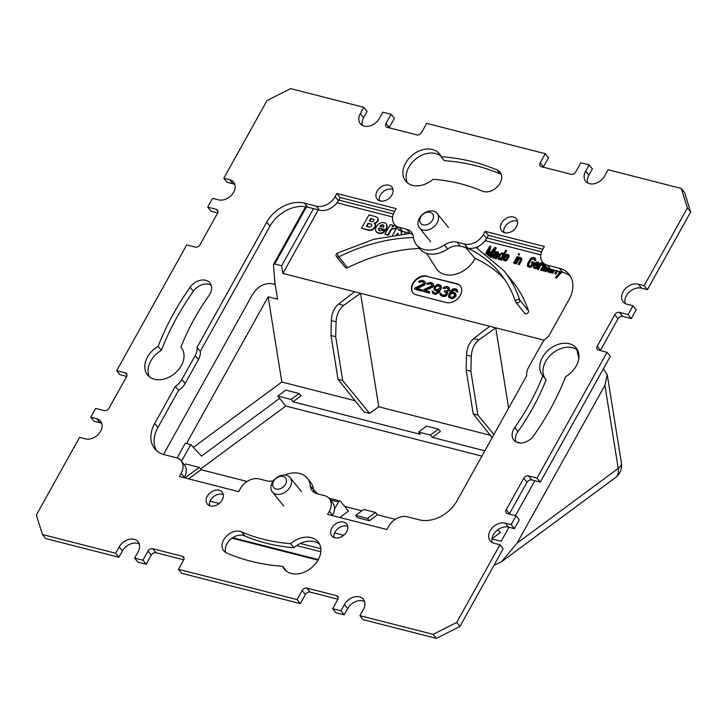 <?xml version="1.0" encoding="UTF-8"?>
<svg xmlns="http://www.w3.org/2000/svg" width="727" height="727" viewBox="0 0 727 727"><rect width="100%" height="100%" fill="white"/><g stroke="black" fill="none" stroke-linecap="round" stroke-linejoin="round"><path stroke-width="1.09" d="M604.9 385.328L618.232 468.406L517.042 543.178L604.9 385.328L607.245 374.723L603.41 368.716M517.042 543.178L501.612 561.717L493.942 565.388M508.973 527.257L501.167 541.279L491.943 538.925M534.872 480.72L515.425 515.661M275.169 284.493L272.062 283.694C263.946 282.803 257.294 286.638 252.124 295.189L163.493 454.457M186.494 443.515L268.154 296.798L277.532 299.197L274.833 282.376L273.443 264.51L305.613 206.732M426.576 253.314L436.364 268.617A23.982 17.621 -39 0 0 454.993 274.406A23.982 17.621 -39 0 0 474.522 259.475A23.982 17.621 -39 0 0 475.085 258.412L465.198 247.08M528.493 310.838A167.483 123.081 -39 0 0 512.526 281.413L503.756 270.58A167.483 123.081 141 0 1 519.723 299.997L528.493 310.838A2.281 1.681 -39 0 1 527.011 313.528A2.281 1.681 -39 0 1 524.721 313.31A2.281 1.681 -39 0 1 524.503 312.901M392.616 216.991L336.974 202.778M347.57 267.7L338.8 256.858A2.281 1.681 141 0 1 336.537 256.631L345.307 267.463A2.281 1.681 -39 0 0 347.57 267.7A162.912 119.728 141 0 1 419.461 248.461M475.085 258.412A162.912 119.728 141 0 1 504.365 279.032M477.53 248.298A23.982 17.621 -39 0 0 477.43 246.871M540.843 254.868L485.2 240.655M544.223 340.209L495.741 327.822L508.618 408.111M318.272 209.867L282.885 273.443L495.741 327.822L478.902 339.9C474.313 343.626 471.778 349.096 471.287 356.303L466.489 355.085L466.18 370.043L473.213 413.89L492.188 437.636M490.843 257.54L496.268 248.152L495.941 247.743L494.778 247.453L488.135 255.377L490.889 246.453L489.716 246.153L485.618 253.514M488.844 254.532L490.889 246.453M486.645 254.259L488.762 250.452M489.098 256.131L492.797 251.796M495.232 258.339L496.205 258.912L498.622 254.023L498.304 252.015L495.469 251.524L494.415 252.632L497.195 252.423L497.75 253.023L497.313 254.059L495.005 253.696L492.733 255.64L492.615 257.44L494.569 257.94L495.532 257.267L495.232 258.339L495.878 258.503L498.304 253.623L498.304 252.015M494.415 252.632L497.731 253.005M492.615 257.44L493.351 258.176L495.269 258.158M500.421 259.666L501.394 260.23L506.646 250.797L505.674 250.233L503.32 254.45L503.229 253.278L502.048 252.751L499.149 254.759L497.94 257.194L498.068 258.839L499.885 259.303L501.085 258.458L500.421 259.666L501.067 259.83L506.319 250.397M503.657 253.85L503.229 253.278M498.068 258.839L498.795 259.566L500.449 259.612M503.366 259.957L505.656 261.093L507.7 259.548L506.728 258.985L504.629 259.821L504.075 259.221L504.538 257.049L508.046 257.949L508.491 257.14L508.555 254.641L506.492 254.341L503.893 256.885L503.202 259.457L504.311 260.657L505.329 260.693L507.373 259.148M504.075 259.221L504.393 259.63L504.865 257.449L508.364 258.349L509.191 255.804L508.555 254.641M513.516 263.01L514.489 263.583L518.069 257.158L517.742 256.758L517.097 256.595L513.516 263.01L514.171 263.183L517.742 256.758M518.215 254.586L519.187 255.15L519.414 253.741L518.769 253.578L518.215 254.586L518.86 254.75L519.414 253.741M515.207 263.447L515.852 263.61L518.424 258.994L520.15 258.285L520.741 259.357L518.187 264.21L518.833 264.374L521.595 258.885L520.596 257.485L518.869 258.194L519.432 257.185L518.778 257.022L515.207 263.447L516.179 264.01L518.751 259.394L520.696 258.867M518.187 264.21L519.16 264.773L521.286 260.957L521.913 259.285L521.395 257.921M519.696 257.685L519.432 257.185M527.638 266.391L529.665 267.454L531.164 267.154L534.39 262.701L532.119 261.802L531.446 263.01L532.609 263.31L531.255 265.482L530.01 265.855L528.438 265.219L528.665 263.219L531.51 258.903L533.918 258.83L534.29 260.293L535.063 260.493L535.127 257.985L533.427 257.322L531.919 257.631L530.247 259.039L527.884 263.02L527.339 265.855L529.338 267.054L530.846 266.754L534.063 262.302M531.446 263.01L532.455 263.583M528.702 265.437L528.992 263.619L531.246 259.839L532.446 258.994L534.39 259.348M534.29 260.293L535.39 260.893L535.817 259.857L535.127 257.985M533.454 267.645L535.744 268.781L537.789 267.236L536.817 266.673L534.718 267.509L534.163 266.909L534.627 264.737L538.134 265.637L538.58 264.828L538.643 262.329L536.581 262.029L533.981 264.573L533.291 267.145L534.4 268.345L535.417 268.381L537.462 266.836M534.499 267.336L534.954 265.137L538.462 266.037L539.28 263.492L538.643 262.329M537.38 269.108L538.353 269.681L540.588 265.664L543.06 264.692L543.296 263.283L540.933 264.055L541.606 262.856L540.961 262.683L537.38 269.108L538.035 269.281L540.27 265.264L542.733 264.292L543.296 263.283M541.769 263.556L541.606 262.856M544.078 263.992L540.752 269.971L541.724 270.535L545.041 265.182L544.714 264.773M545.486 265.728L542.833 270.499L543.151 270.907L543.805 271.071L546.259 266.655M546.958 267.336L544.905 271.035L545.232 271.435L545.877 271.598L547.867 268.018M548.549 268.417L547.331 271.198L548.667 271.998L550.394 271.289L550.421 272.761L551.066 272.925L552.556 269.726M547.486 271.462L548.213 272.198L550.13 272.171M553.365 269.935L551.775 272.789L552.756 273.352L554.501 270.217M556.355 270.698L554.765 273.552L555.737 274.115L557.482 270.98M559.19 271.416L558.709 273.643L555.437 277.396L555.764 277.796L556.546 277.996L561.78 272.08M560.408 271.753L559.881 272.334L560.026 271.634M427.022 276.069A11.423 8.388 -39 0 0 414.463 280.967A11.423 8.388 -39 0 0 412.9 292.69A11.423 8.388 -39 0 0 416.526 294.944L446.169 302.514A11.423 8.388 -39 0 0 458.737 297.625A11.423 8.388 -39 0 0 460.291 285.893A11.423 8.388 -39 0 0 456.665 283.648L427.349 276.469A11.423 8.388 -39 0 0 414.899 281.24A11.423 8.388 -39 0 0 413.063 292.89M374.596 223.534A3.671 2.699 -39 0 0 377.786 221.208L377.913 220.981A3.235 2.381 -39 0 0 377.913 218.3L377.586 217.9A6.443 4.735 -39 0 0 375.541 216.628L368.989 214.956L361.619 228.196L368.562 230.295A6.434 4.726 -39 0 0 371.352 230.25A4.362 3.208 -39 0 0 374.859 227.542L375.041 227.215A3.789 2.79 -39 0 0 375.041 224.07A3.789 2.79 -39 0 0 374.859 223.88M376.441 231.813A5.725 4.208 -39 0 0 376.586 232.022A5.725 4.208 -39 0 0 378.413 233.149L379.303 233.376A5.371 3.944 -39 0 0 385.083 231.231L382.002 230.123A2.508 1.845 141 0 1 378.903 230.259A2.508 1.845 141 0 1 378.958 228.078L385.574 229.768L385.855 229.269A7.406 5.443 -39 0 0 386.755 225.397A4.998 3.671 -39 0 0 386.137 223.871A4.998 3.671 -39 0 0 384.547 222.88L383.865 222.707A5.934 4.362 -39 0 0 376.504 226.433L376.259 226.879A5.725 4.208 -39 0 0 376.268 231.622A5.725 4.208 -39 0 0 378.085 232.749L378.976 232.976A5.371 3.944 -39 0 0 384.756 230.832M386.291 224.07A4.998 3.671 -39 0 1 386.464 224.27A4.998 3.671 -39 0 1 387.073 225.797A7.406 5.443 -39 0 1 386.173 229.668L385.892 230.168L379.285 228.478A2.508 1.845 -39 0 0 379.085 230.441M395.597 225.797A3.853 2.835 -39 0 0 392.144 227.015L393.071 225.352L390.217 224.625L384.919 234.149L388.191 235.312L390.926 230.395L390.599 229.996A2.481 1.827 141 0 1 393.389 228.387A4.971 3.653 141 0 1 394.988 228.95L396.27 226.633M396.597 227.033L395.306 229.35A4.971 3.653 -39 0 0 393.716 228.787A2.481 1.827 -39 0 0 390.926 230.395M393.062 226.361L393.071 225.352M396.887 234.639L398.069 233.685M401.677 234.076L401.531 231.913L402.54 231.395M493.597 257.004L494.769 255.104L496.714 255.141M499.149 258.112L500.476 254.959L501.812 254.15L502.739 254.468M505.619 256.413L507.001 255.477L508.064 255.668M535.708 264.101L537.089 263.165L538.153 263.356M548.458 271.026L549.921 269.017M414.89 287.992L423.687 283.585L423.541 281.949L420.951 281.285L419.461 282.049L418.534 281.812L419.17 281.058L422.732 280.368L424.986 281.631L425.286 282.621L424.168 284.63L416.371 288.365L421.56 289.691L420.997 290.7L414.326 288.992L414.89 287.992M423.041 290.073L431.838 285.675L431.693 284.03L429.103 283.366L427.612 284.13L426.685 283.893L427.322 283.139L430.884 282.449L433.138 283.712L433.437 284.702L432.32 286.711L424.523 290.455L429.712 291.772L429.157 292.781L422.487 291.073L423.041 290.073M432.238 291.045L433.165 291.282L433.974 292.863L436.527 292.827L438.835 290.209L436.236 290.691L434.501 290.018L433.801 288.237L434.437 286.338L437.627 284.402L439.59 284.675L440.998 285.947L440.326 289.446L438.572 292.209L436.636 293.772L434.337 294.108L432.783 293.481L432.238 291.045M439.653 288.355L439.999 286.611L437.918 285.393L435.773 286.22L434.873 287.819L435.246 289.064L436.982 289.737L439.653 288.355M445.46 295.798L441.38 295.907L439.862 293.681L440.017 293.036L440.944 293.272L441.307 294.508L443.234 295.235L445.76 294.499L446.287 292.799L444.206 291.582L444.66 290.782L447.323 290.546L448.332 288.737L446.442 287.565L442.997 288.065L444.815 286.692L447.187 286.611L448.741 287.238L449.559 288.819L448.441 290.827L446.66 291.745L447.396 293.081L445.46 295.798L445.787 296.198L443.188 296.68L440.235 294.926M455.811 294.317L455.066 296.416L453.13 297.988L449.904 298.079L448.495 296.807L449.177 293.308L450.922 290.546L452.857 288.973L455.157 288.646L457.301 290.109L457.265 291.709L456.338 291.472L455.52 289.891L452.966 289.919L450.658 292.545L453.257 292.063L454.993 292.736L456.138 294.717L455.947 295.816L454.457 297.734L452.194 298.752L449.086 297.643M454.729 294.726L453.812 293.344L451.849 293.072L449.949 294.199L449.504 296.143L450.277 297.034L452.239 297.307L453.73 296.534L454.729 294.726M369.807 221.099L371.052 218.854L373.396 219.136A1.527 1.118 141 0 1 371.997 221.653L369.325 220.972L370.734 218.454L373.396 219.136M366.844 226.424L368.371 223.671L370.952 224.016A1.836 1.345 141 0 1 371.533 224.379A1.836 1.345 141 0 1 371.279 226.251A1.836 1.345 141 0 1 369.261 227.042L366.363 226.297L368.053 223.271L370.952 224.016M383.747 225.515A2.354 1.727 -39 0 0 380.439 226.442M409.047 233.058A2.354 1.727 -39 0 0 408.592 233.531M338.709 200.034L393.38 214.011M486.936 237.911L541.606 251.878M306.494 206.886L274.697 264.019L281.658 265.791L313.473 208.64M578.819 358.411L576.856 349.651M542.86 375.759A215.065 158.05 141 0 1 514.689 427.594A13.322 9.787 -39 0 0 513.798 440.071A13.322 9.787 -39 0 0 533.618 435.791A241.709 177.633 -39 0 0 565.633 376.631A21.701 15.949 -39 0 0 576.202 348.015A21.701 15.949 -39 0 0 549.312 349.269A21.701 15.949 -39 0 0 542.478 375.314A21.701 15.949 -39 0 0 542.86 375.759L546.104 379.776A215.065 158.05 141 0 1 517.933 431.611A13.322 9.787 -39 0 0 515.788 441.78L520.55 443.016M493.887 434.592L477.903 415.09L470.869 371.243L471.287 356.303M432.301 437.39L430.42 435.073L438.49 429.121L440.362 431.438L432.301 437.39L484.845 450.822M299.16 393.516L285.82 390.108L277.75 396.07L291.091 399.477L299.16 393.516L301.033 395.833L292.972 401.795L420.442 434.364L418.57 432.047L430.42 435.073M181.496 461.245L190.756 444.606L201.488 456.129L279.631 398.387L285.811 406.029L481.892 456.129M268.154 296.798L281.831 382.02L193.355 447.396M281.831 382.02L355.13 400.741M354.631 291.772L338.528 304.031C334.138 307.812 331.73 313.319 331.312 320.543L330.994 335.501L338.037 379.349L364.082 411.945L369.607 413.354L378.767 406.784L490.307 435.282M497.859 529.756L500.421 532.509L491.97 538.752M277.75 396.07L279.631 398.387M291.091 399.477L292.972 401.795M285.811 406.029L200.525 469.051M247.098 481.474L201.061 469.715L199.18 467.397L185.839 463.98L184.504 464.971M190.756 444.606L185.312 443.216L177.088 457.992M219.19 503.493L210.103 501.167M201.061 469.715L188.666 478.866M334.456 509.3L338.518 502.012A2.281 1.354 -75.7 0 1 340.054 501.003A2.281 1.354 -75.7 0 1 340.536 501.33L348.469 511.126L339.854 517.497M343.698 535.299L334.611 532.982M395.315 519.342L377.44 514.78L369.38 520.741L357.52 517.706L355.648 515.388L367.508 518.424L369.38 520.741M361.864 510.799L344.643 506.401M318.008 560.144L232.022 538.18M232.704 537.716L318.317 559.59M377.44 514.78L375.568 512.462L363.709 509.427L355.648 515.388M367.508 518.424L375.568 512.462M184.94 477.921L199.18 467.397M438.49 429.121L426.631 426.086L418.57 432.047M274.697 264.019L273.443 264.51M282.885 273.443L281.658 265.791M378.767 406.784L360.556 293.281L343.726 305.358C339.136 309.084 336.592 314.555 336.101 321.77L331.312 320.543M369.607 413.354L342.717 380.548L335.683 336.701L336.101 321.77M338.037 379.349L342.717 380.548M330.994 335.501L335.683 336.701M466.489 355.085C466.916 347.86 469.324 342.353 473.704 338.573L489.807 326.314M466.18 370.043L470.869 371.243M473.213 413.89L477.903 415.09M488.698 255.813L494.051 249.552L489.989 256.84M486.254 253.968L489.38 248.361L487.463 254.868M491.016 257.585L490.689 257.185L495.941 247.743M496.868 254.859L495.123 256.94L493.179 256.44L494.442 254.704L496.868 254.859M502.766 255.45L501.057 257.994L498.886 257.894L499.022 256.331L500.749 254.023L502.266 253.95L502.766 255.45M505.229 256.077L506.674 255.077L507.973 255.404L507.837 256.976L505.465 256.367M535.317 263.765L536.771 262.765L538.062 263.092L537.935 264.664L535.554 264.055M540.752 269.971L541.406 270.135L544.677 264.782M544.905 271.035L545.55 271.198L547.476 267.745M542.833 270.499L543.478 270.671L545.922 266.273A15.222 11.187 141 0 0 550.748 269.263L547.504 265.246A15.222 11.187 141 0 1 542.669 262.247A15.222 11.187 141 0 1 542.642 249.643L544.396 246.498L485.109 231.35L483.355 234.494A15.222 11.187 141 0 1 464.498 244.045L457.074 242.146A15.222 11.187 -39 0 0 444.424 244.99A24.364 17.902 141 0 1 416.453 244.745A24.364 17.902 141 0 1 413.427 237.075A15.222 11.187 -39 0 0 411.537 232.276A15.222 11.187 -39 0 0 406.702 229.278L399.277 227.378A15.222 11.187 141 0 1 394.443 224.379A15.222 11.187 141 0 1 394.425 211.766L396.17 208.622L336.883 193.473L335.129 196.617A15.222 11.187 141 0 1 316.272 206.168L304.413 203.142A30.452 22.383 -39 0 0 266.691 222.235L197.035 347.388A15.222 11.187 141 0 1 195.209 355.548L181.904 379.439A15.222 11.187 141 0 1 175.334 386.382L154.678 423.487A30.452 22.383 -39 0 0 154.724 448.704A30.452 22.383 -39 0 0 164.393 454.711L176.252 457.737A15.222 11.187 141 0 1 181.087 460.736A15.222 11.187 141 0 1 181.105 473.35L179.36 476.494L238.647 491.643L240.401 488.499A15.222 11.187 141 0 1 259.257 478.948L266.682 480.847A15.222 11.187 -39 0 0 273.506 480.683M550.094 272.361L550.739 272.525L552.075 269.599M551.42 269.435L549.985 270.953L548.331 270.989L548.131 270.026L549.248 268.754M551.775 272.789L552.429 272.952L554.019 270.099M554.765 273.552L555.41 273.715L557 270.862M555.437 277.396L556.219 277.587L561.226 271.943M460.455 286.102A11.423 8.388 -39 0 0 456.992 284.048L427.349 276.469M421.56 289.691L421.324 291.1L414.326 288.992M424.986 281.631L425.613 283.021L424.495 285.029L417.144 288.564M423.75 282.285L421.269 281.685L419.788 282.449L418.534 281.812M429.712 291.772L429.475 293.181L422.487 291.073M433.138 283.712L433.765 285.102L432.647 287.11L425.295 290.646M431.902 284.366L429.43 283.766L427.939 284.539L426.685 283.893M440.408 285.111L441.325 286.347L441.244 288.392L438.899 292.608L435.7 294.544L432.783 293.481M438.436 290.855L436.563 291.091L434.501 290.018M433.165 291.282L433.683 292.636M447.359 292.39L447.459 294.335L445.787 296.198M449.259 287.828L449.622 290.073L447.06 292.118M448.205 288.537L445.733 287.937L444.242 288.701L442.997 288.065M446.16 292.599L444.206 291.582M440.944 293.272L441.353 294.535M454.993 292.736L456.138 294.717M456.138 290.518L453.294 290.327L451.385 292.299M456.71 289.273L457.737 291.463L457.583 292.109L456.338 291.472M439.835 286.347L436.8 286.111L435.346 287.574L435.391 289.182M454.43 293.972L452.839 293.417L450.795 294.044L449.94 295.198L449.986 296.807M361.619 228.196L368.235 229.886A6.434 4.726 -39 0 0 371.034 229.841A4.362 3.208 -39 0 0 374.532 227.142L374.723 226.815A3.789 2.79 -39 0 0 374.714 223.671A3.789 2.79 -39 0 0 374.105 223.162A3.671 2.699 -39 0 0 377.467 220.799L377.586 220.581A3.235 2.381 -39 0 0 377.586 217.9L377.913 218.3M383.611 227.251L379.948 226.315A2.354 1.727 141 0 1 383.602 225.297A2.354 1.727 141 0 1 383.611 227.251M384.919 234.149L387.864 234.903L390.599 229.996M396.951 227.478L392.625 235.248M399.432 229.996L398.687 230.414L399.068 229.732M401.377 234.112L401.213 231.513L401.84 231.186M396.297 234.712L398.06 233.122L398.078 234.485M405.621 232.186A5.934 4.362 -39 0 0 404.585 233.603L404.466 233.821M408.247 233.549L408.02 233.494A2.354 1.727 141 0 1 408.456 232.904M267.036 100.562L290.609 88.621L363.836 107.332L360.328 113.621A12.177 8.951 -39 0 0 360.347 123.708A12.177 8.951 -39 0 0 379.303 118.474L382.802 112.185L391.108 114.303L386.028 123.417A3.808 2.799 -39 0 0 386.037 126.571A3.808 2.799 -39 0 0 387.246 127.325L416.889 134.895A3.808 2.799 -39 0 0 421.605 132.514L426.676 123.39L545.259 153.688L540.188 162.812A3.808 2.799 -39 0 0 540.188 165.965A3.808 2.799 -39 0 0 541.397 166.71L571.04 174.289A3.808 2.799 -39 0 0 575.757 171.899L580.837 162.775L589.134 164.902L585.635 171.19A12.177 8.951 -39 0 0 585.653 181.277A12.177 8.951 -39 0 0 604.61 176.034L608.108 169.745L681.335 188.457L687.406 207.967L644.167 285.638L638.242 284.121A12.177 8.951 -39 0 0 624.838 289.346A12.177 8.951 -39 0 0 623.175 301.85A12.177 8.951 -39 0 0 627.037 304.25L632.972 305.767L628.064 314.573L619.468 312.374A3.808 2.799 -39 0 0 614.76 314.764L597.258 346.206A3.808 2.799 -39 0 0 597.258 349.36A3.808 2.799 -39 0 0 598.466 350.105L607.063 352.304L537.053 478.093L528.456 475.894A3.808 2.799 -39 0 0 523.74 478.275L506.237 509.727A3.808 2.799 -39 0 0 506.246 512.88A3.808 2.799 -39 0 0 507.455 513.625L516.052 515.825L511.154 524.63L505.22 523.113A12.177 8.951 -39 0 0 491.815 528.338A12.177 8.951 -39 0 0 490.152 540.843A12.177 8.951 -39 0 0 494.024 543.242L499.949 544.759L456.72 622.43L433.147 634.362L359.92 615.651L363.418 609.362A12.177 8.951 -39 0 0 363.4 599.275A12.177 8.951 -39 0 0 344.444 604.519L340.945 610.807L332.648 608.681L337.719 599.566A3.808 2.799 -39 0 0 337.719 596.413A3.808 2.799 -39 0 0 336.51 595.667L306.867 588.088A3.808 2.799 -39 0 0 302.15 590.478L297.07 599.593L178.488 569.296L183.567 560.181A3.808 2.799 -39 0 0 183.558 557.027A3.808 2.799 -39 0 0 182.35 556.273L152.706 548.703A3.808 2.799 -39 0 0 147.99 551.093L142.919 560.208L134.613 558.091L138.121 551.802A12.177 8.951 -39 0 0 138.103 541.715A12.177 8.951 -39 0 0 119.146 546.949L115.648 553.238L42.42 534.527L36.35 515.016L79.579 437.345L85.513 438.863A12.177 8.951 -39 0 0 98.917 433.646A12.177 8.951 -39 0 0 100.58 421.142A12.177 8.951 -39 0 0 96.709 418.734L90.784 417.225L95.682 408.42L104.279 410.619A3.808 2.799 -39 0 0 108.995 408.229L126.498 376.777A3.808 2.799 -39 0 0 126.489 373.633A3.808 2.799 -39 0 0 125.28 372.878L116.683 370.679L186.703 244.899L195.299 247.098A3.808 2.799 -39 0 0 200.007 244.708L217.509 213.265A3.808 2.799 -39 0 0 217.509 210.112A3.808 2.799 -39 0 0 216.301 209.358L207.704 207.159L212.602 198.362L218.527 199.87A12.177 8.951 -39 0 0 231.931 194.654A12.177 8.951 -39 0 0 233.603 182.15A12.177 8.951 -39 0 0 229.732 179.751L223.807 178.233L267.036 100.562M101.798 423.468A12.177 8.951 -39 0 0 99.962 422.75L94.028 421.233L90.784 417.225M139.32 544.041A12.177 8.951 -39 0 0 122.39 550.966L118.892 557.255L45.665 538.543L42.42 534.527M183.749 559.817L155.96 552.711A3.808 2.799 -39 0 0 151.243 555.101L146.163 564.225L137.866 562.098L134.613 558.091M337.901 599.202L310.111 592.105A3.808 2.799 -39 0 0 305.395 594.486L300.324 603.61L181.741 573.312L178.488 569.296M364.627 601.611A12.177 8.951 -39 0 0 347.697 608.526L344.198 614.815L335.892 612.697L332.648 608.681M499.949 544.759L503.193 548.767L459.964 626.438L436.391 638.379L363.164 619.668L359.92 615.651M516.052 515.825L519.296 519.841L514.398 528.638L508.473 527.13A12.177 8.951 -39 0 0 496.287 531.064A12.177 8.951 -39 0 0 492.179 542.524M607.063 352.304L610.317 356.321L540.297 482.101L531.701 479.902A3.808 2.799 -39 0 0 526.993 482.292L509.491 513.735A3.808 2.799 -39 0 0 509.309 514.098M632.972 305.767L636.216 309.775L631.318 318.58L622.721 316.381A3.808 2.799 -39 0 0 618.005 318.771L600.502 350.223A3.808 2.799 -39 0 0 600.32 350.578M681.335 188.457L684.58 192.473L690.65 211.984L647.421 289.655L641.487 288.137A12.177 8.951 -39 0 0 629.3 292.072A12.177 8.951 -39 0 0 625.202 303.532M589.134 164.902L592.387 168.909L588.879 175.198A12.177 8.951 -39 0 0 587.68 182.959M545.259 153.688L548.512 157.704L543.433 166.819A3.808 2.799 -39 0 0 543.251 167.183M391.108 114.303L394.352 118.319L389.281 127.434A3.808 2.799 -39 0 0 389.099 127.798M363.836 107.332L367.08 111.349L363.582 117.638A12.177 8.951 -39 0 0 362.373 125.389M234.821 184.476A12.177 8.951 -39 0 0 232.976 183.758L227.051 182.241L223.807 178.233M217.691 212.902L210.948 211.175L207.704 207.159M126.68 376.422L119.937 374.696L116.683 370.679M394.616 211.412L340.127 197.49L338.382 200.634A15.222 11.187 141 0 1 319.517 210.185L307.657 207.15A30.452 22.383 -39 0 0 269.944 226.251L200.279 351.405A15.222 11.187 141 0 1 198.453 359.556L185.149 383.456A15.222 11.187 141 0 1 178.578 390.399L157.923 427.503A30.452 22.383 -39 0 0 156.505 450.586M412.845 234.539A15.222 11.187 -39 0 0 409.955 233.285L402.522 231.386A15.222 11.187 141 0 1 397.687 228.387L394.443 224.379M542.842 249.279L488.353 235.357L486.599 238.501A15.222 11.187 141 0 1 467.743 248.052L460.318 246.153A15.222 11.187 -39 0 0 447.668 249.007A24.364 17.902 141 0 1 419.697 248.761L416.453 244.745M570.495 276.414A30.452 22.383 -39 0 0 562.607 272.289L550.748 269.263M284.72 475.049A24.364 17.902 141 0 1 307.303 478.239A24.364 17.902 141 0 1 310.32 485.918A15.222 11.187 -39 0 0 312.21 490.716A15.222 11.187 -39 0 0 317.045 493.715L324.478 495.614A15.222 11.187 141 0 1 329.313 498.613L332.557 502.621A15.222 11.187 141 0 1 332.575 515.234L332.384 515.588M307.303 478.239L310.547 482.255A24.364 17.902 141 0 1 313.573 489.925A15.222 11.187 -39 0 0 314.155 492.461M181.087 460.736L184.331 464.753A15.222 11.187 141 0 1 184.358 477.357L184.158 477.721M517.515 221.326A9.515 6.997 -39 0 0 516.643 221.035A9.515 6.997 -39 0 0 507.419 223.843A9.515 6.997 -39 0 0 503.766 232.458M347.742 526.357A9.515 6.997 -39 0 0 346.87 526.066A9.515 6.997 -39 0 0 337.646 528.865A9.515 6.997 -39 0 0 333.993 537.48M393.007 189.52A9.515 6.997 -39 0 0 392.135 189.229A9.515 6.997 -39 0 0 382.911 192.028A9.515 6.997 -39 0 0 379.258 200.643M223.234 494.542A9.515 6.997 -39 0 0 222.353 494.251A9.515 6.997 -39 0 0 213.138 497.059A9.515 6.997 -39 0 0 209.485 505.674M577.611 350.196A21.701 15.949 -39 0 0 551.52 354.158A21.701 15.949 -39 0 0 545.359 378.849M319.526 544.105A21.701 15.949 -39 0 0 293.862 547.704A215.065 158.05 141 0 1 244.781 535.881A13.322 9.787 -39 0 0 230.659 539.261A13.322 9.787 -39 0 0 225.715 552.52M282.676 566.333A21.701 15.949 -39 0 0 284.393 569.214A21.701 15.949 -39 0 0 311.292 567.96A21.701 15.949 -39 0 0 318.126 541.915A21.701 15.949 -39 0 0 290.609 543.687A215.065 158.05 141 0 1 241.537 531.873A13.322 9.787 -39 0 0 226.133 536.471A13.322 9.787 -39 0 0 223.725 550.802A13.322 9.787 -39 0 0 226.624 552.983A241.709 177.633 -39 0 0 282.676 566.333L285.92 570.341A21.701 15.949 -39 0 0 286.238 571.04M211.212 285.22A13.322 9.787 -39 0 0 193.382 291.209A241.709 177.633 -39 0 0 161.367 350.369A21.701 15.949 -39 0 0 149.389 376.804M501.285 174.48A13.322 9.787 -39 0 0 500.376 174.017A241.709 177.633 -39 0 0 444.324 160.667L441.08 156.659A21.701 15.949 -39 0 0 439.353 153.77A21.701 15.949 -39 0 0 412.463 155.024A21.701 15.949 -39 0 0 405.621 181.068A21.701 15.949 -39 0 0 433.138 179.296A215.065 158.05 141 0 1 482.219 191.119A13.322 9.787 -39 0 0 497.613 186.512A13.322 9.787 -39 0 0 500.031 172.181A13.322 9.787 -39 0 0 497.123 170.009A241.709 177.633 -39 0 0 441.08 156.659M440.762 155.96A21.701 15.949 -39 0 0 415.708 159.04A21.701 15.949 -39 0 0 407.474 182.895M329.313 498.613A15.222 11.187 141 0 1 329.331 511.217L327.577 514.362L386.873 529.51L388.618 526.366A15.222 11.187 141 0 1 407.483 516.815L419.343 519.85A30.452 22.383 -39 0 0 457.056 500.749L526.721 375.595A15.222 11.187 141 0 1 528.547 367.444L541.851 343.544A15.222 11.187 141 0 1 548.422 336.601L569.077 299.497A30.452 22.383 -39 0 0 569.032 274.279A30.452 22.383 -39 0 0 559.363 268.281L547.504 265.246M504.647 232.749A9.515 6.997 -39 0 0 515.116 228.669A9.515 6.997 -39 0 0 516.415 218.9A9.515 6.997 -39 0 0 513.398 217.028A9.515 6.997 -39 0 0 502.92 221.099A9.515 6.997 -39 0 0 501.621 230.868A9.515 6.997 -39 0 0 504.647 232.749M343.617 522.05A9.515 6.997 -39 0 0 333.148 526.13A9.515 6.997 -39 0 0 331.848 535.899A9.515 6.997 -39 0 0 334.865 537.771A9.515 6.997 -39 0 0 345.334 533.7A9.515 6.997 -39 0 0 346.643 523.931A9.515 6.997 -39 0 0 343.617 522.05M380.13 200.934A9.515 6.997 -39 0 0 390.608 196.853A9.515 6.997 -39 0 0 391.908 187.084A9.515 6.997 -39 0 0 388.881 185.212A9.515 6.997 -39 0 0 378.413 189.293A9.515 6.997 -39 0 0 377.113 199.062A9.515 6.997 -39 0 0 380.13 200.934M219.109 490.243A9.515 6.997 -39 0 0 208.64 494.315A9.515 6.997 -39 0 0 207.34 504.084A9.515 6.997 -39 0 0 210.357 505.965A9.515 6.997 -39 0 0 220.826 501.884A9.515 6.997 -39 0 0 222.135 492.115A9.515 6.997 -39 0 0 219.109 490.243M190.129 287.201A241.709 177.633 -39 0 0 158.123 346.352A21.701 15.949 -39 0 0 147.545 374.978A21.701 15.949 -39 0 0 174.444 373.723A21.701 15.949 -39 0 0 181.277 347.679A21.701 15.949 -39 0 0 180.896 347.224A215.065 158.05 141 0 1 209.067 295.389A13.322 9.787 -39 0 0 209.949 282.912A13.322 9.787 -39 0 0 190.129 287.201L193.382 291.209M687.406 207.967L690.65 211.984M511.154 524.63L514.398 528.638M459.964 626.438L456.72 622.43M537.053 478.093L540.297 482.101M628.064 314.573L631.318 318.58M644.167 285.638L647.421 289.655M433.147 634.362L436.391 638.379M146.163 564.225L142.919 560.208M118.892 557.255L115.648 553.238M300.324 603.61L297.07 599.593M344.198 614.815L340.945 610.807M175.334 386.382L178.578 390.399M485.109 231.35L488.353 235.357M336.883 193.473L340.127 197.49M200.279 351.405L197.035 347.388M290.609 543.687L293.862 547.704M161.367 350.369L158.123 346.352M180.896 347.224L181.641 348.151M428.585 211.221A11.423 8.388 -39 0 0 419.352 218.318A11.423 8.388 -39 0 0 419.37 227.778A11.423 8.388 -39 0 0 427.894 229.959A11.423 8.388 -39 0 0 437.136 222.871A11.423 8.388 -39 0 0 437.118 213.411A11.423 8.388 -39 0 0 428.585 211.221M426.849 212.339A7.615 5.598 -39 0 0 419.733 220.272A7.615 5.598 -39 0 0 426.385 224.834A7.615 5.598 -39 0 0 433.501 216.9A7.615 5.598 -39 0 0 426.849 212.339M281.567 475.367A11.423 8.388 -39 0 0 272.325 482.464A11.423 8.388 -39 0 0 272.343 491.925A11.423 8.388 -39 0 0 280.876 494.106A11.423 8.388 -39 0 0 290.109 487.017A11.423 8.388 -39 0 0 290.1 477.557A11.423 8.388 -39 0 0 281.567 475.367M279.822 476.485A7.615 5.598 -39 0 0 272.716 484.418A7.615 5.598 -39 0 0 279.368 488.98A7.615 5.598 -39 0 0 286.474 481.047A7.615 5.598 -39 0 0 279.822 476.485M501.612 561.717L615.424 477.621A15.222 9.887 -126.5 0 0 618.232 468.406A15.222 7.215 -9.1 0 0 621.403 462.963L607.245 374.723M300.351 543.496L320.816 548.721M296.671 545.568L320.807 551.738M338.518 502.012L330.376 499.931M338.528 304.031L343.726 305.358M473.704 338.573L478.902 339.9M413.481 237.538A162.912 119.728 -39 0 0 338.8 256.858A2.281 0.454 63.8 0 1 337.337 253.987A2.281 0.454 63.8 0 1 337.301 253.141L373.887 239.256L410.464 233.431M337.301 253.141A2.281 2.281 0 0 0 336.537 256.631A2.281 1.681 141 0 1 336.301 256.177M524.721 313.31L515.952 302.468A2.281 2.281 0 0 1 515.561 301.75A2.281 1.49 -18.3 0 1 516.752 299.833A2.281 1.49 -18.3 0 1 519.723 299.997A2.281 1.681 141 0 1 518.269 302.677A2.281 1.681 141 0 1 515.952 302.468A2.281 1.681 141 0 1 515.734 302.068A2.281 1.49 -18.3 0 1 515.561 301.75C512.072 291.236 506.955 281.803 500.203 273.452A162.912 119.728 -39 0 0 466.87 247.825M126.971 374.968L125.28 372.878M217.991 211.448L216.301 209.358M232.976 183.758L229.732 179.751M543.433 166.819L540.188 162.812M588.879 175.198L585.635 171.19M509.491 513.735L506.237 509.727M523.74 478.275L526.993 482.292M531.701 479.902L528.456 475.894M508.473 527.13L505.22 523.113M151.243 555.101L147.99 551.093M155.96 552.711L152.706 548.703M182.35 556.273L184.04 558.363M122.39 550.966L119.146 546.949M305.395 594.486L302.15 590.478M306.867 588.088L310.111 592.105M338.2 597.748L336.51 595.667M344.444 604.519L347.697 608.526M597.258 346.206L600.502 350.223M618.005 318.771L614.76 314.764M619.468 312.374L622.721 316.381M641.487 288.137L638.242 284.121M386.028 123.417L389.281 127.434M363.582 117.638L360.328 113.621M96.709 418.734L99.962 422.75M185.149 383.456L181.904 379.439M195.209 355.548L198.453 359.556M154.678 423.487L157.923 427.503M181.105 473.35L184.358 477.357M310.32 485.918L317.526 493.833M329.331 511.217L332.575 515.234M562.607 272.289L559.363 268.281M486.599 238.501L483.355 234.494M467.743 248.052L464.498 244.045M457.074 242.146L460.318 246.153M447.668 249.007L444.424 244.99M409.955 233.285L406.702 229.278M402.522 231.386L399.277 227.378M338.382 200.634L335.129 196.617M319.517 210.185L316.272 206.168M304.413 203.142L307.657 207.15M266.691 222.235L269.944 226.251M514.689 427.594L517.933 431.611M241.537 531.873L244.781 535.881M497.123 170.009L500.376 174.017M328.913 498.159L340.054 501.003M506.092 232.958L503.747 232.367M381.584 201.152L379.24 200.552M503.756 270.58L476.021 247.444M615.424 477.621A15.222 15.222 0 0 0 621.403 462.963M542.669 262.247L545.913 266.264M448.486 227.451L437.118 213.411M430.729 241.818L419.37 227.778M301.46 491.597L290.1 477.557M283.712 505.965L272.343 491.925"/></g></svg>
